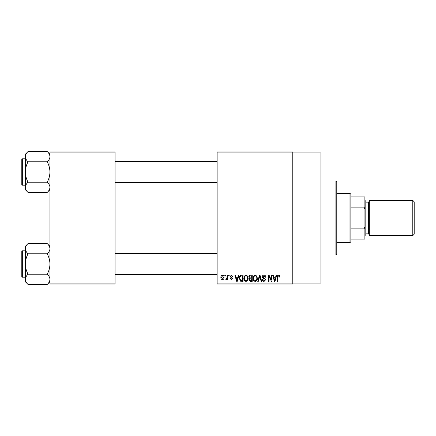 <?xml version="1.0" encoding="UTF-8"?>
<svg xmlns="http://www.w3.org/2000/svg" width="436" height="436" viewBox="0 0 436 436"><rect width="100%" height="100%" fill="white"/><g stroke="black" fill="none" stroke-linecap="round" stroke-linejoin="round"><path stroke-width="0.65" d="M217.123 152.894L217.123 152.011L292.785 152.011L292.785 152.894L320.94 152.894L320.94 283.106L292.785 283.106L292.785 283.989L217.123 283.989L217.123 283.106L292.785 283.106L292.785 152.894L217.123 152.894L217.123 283.106M224.796 275.187L225.358 275.187L225.358 276.07L224.796 276.07L224.796 275.187M228.638 275.187L229.2 275.187L229.2 276.07L228.638 276.07L228.638 275.187M238.367 275.187L238.955 275.187L237.255 281.345L236.666 281.345L234.879 275.187L235.462 275.187L235.947 277.029L237.887 277.029L238.367 275.187M247.599 276.075L248.155 278.184C248.275 279.934 247.555 281.013 245.991 281.427C244.454 281.024 243.74 279.967 243.833 278.261L244.389 276.048L245.997 275.111L247.599 276.075M256.799 276.075L257.354 278.184C257.474 279.934 256.755 281.013 255.191 281.427C253.654 281.024 252.935 279.967 253.033 278.261L253.589 276.048L255.191 275.111L256.799 276.075M263.976 275.111C265.186 275.241 265.807 275.934 265.829 277.187L265.268 277.269L263.927 275.83L262.794 276.882L265.671 279.738L264.074 281.427C262.99 281.318 262.428 280.708 262.39 279.585L262.952 279.509L264.058 280.708L265.11 279.721L264.935 279.089L263.082 278.359L262.232 276.893C262.292 275.781 262.875 275.187 263.976 275.111M276.119 275.187L276.707 275.187L275.007 281.345L274.418 281.345L272.631 275.187L273.214 275.187L273.699 277.029L275.639 277.029L276.119 275.187M279.416 275.541L279.748 277.029L279.187 277.105L278.511 275.83L277.906 276.293L277.83 281.345L277.269 281.345L277.269 277.165C277.127 276.043 277.552 275.361 278.539 275.111L279.416 275.541M271.432 275.187L271.988 275.187L271.988 281.345L271.394 281.345L269.028 276.408L269.028 281.345L268.467 281.345L268.467 275.187L269.072 275.187L271.432 280.119L271.432 275.187M259.485 275.187L260.03 275.187L261.693 281.345L261.11 281.345L259.791 275.906L258.314 281.345L257.725 281.345L259.485 275.187M250.498 275.187L252.231 275.187L252.231 281.345L250.493 281.345L248.956 279.798L249.561 278.506L248.793 276.996C248.803 275.841 249.37 275.236 250.498 275.187M241.391 275.187L243.037 275.187L243.037 281.345L240.579 281.231L239.277 278.299C239.13 276.549 239.833 275.514 241.391 275.187M231.429 275.111L232.797 276.549L232.235 276.626L231.391 275.748L230.639 276.446L232.715 278.468L231.456 279.748L230.159 278.468L230.715 278.386L231.434 279.105L232.159 278.56L230.077 276.555L231.429 275.111M227.036 275.187L227.597 275.187L227.597 279.667L227.036 279.667L227.036 278.953L226.371 279.748L225.837 279.509L226.001 278.866L226.933 278.424L227.036 275.187M222.442 275.111C223.57 275.394 224.093 276.168 224 277.427C224.093 278.691 223.575 279.465 222.442 279.748C221.319 279.471 220.801 278.713 220.878 277.476C220.769 276.19 221.292 275.399 222.442 275.111M115.06 283.989L49.955 283.989L49.955 283.106L115.06 283.106L115.06 283.989M115.06 152.894L49.955 152.894L49.955 152.011L115.06 152.011L115.06 283.106M49.955 152.894L49.955 283.106M274.925 279.541L275.448 277.748L273.89 277.748L274.669 280.708L274.925 279.541M255.185 280.708C256.384 280.375 256.918 279.531 256.793 278.179C256.869 276.909 256.335 276.13 255.196 275.83C254.025 276.146 253.49 276.964 253.594 278.282L253.828 279.672L255.185 280.708M251.676 280.626L251.676 278.789L250.035 278.844L249.512 279.699L250.7 280.626L251.676 280.626M251.676 278.07L251.676 275.906L249.904 275.988L249.354 276.991L250.569 278.07L251.676 278.07M245.986 280.708C247.185 280.375 247.724 279.531 247.594 278.179C247.67 276.909 247.136 276.13 245.997 275.83C244.825 276.146 244.291 276.964 244.394 278.282L244.634 279.672L245.986 280.708M242.476 280.626L242.476 275.906L241.468 275.906L240.062 276.805L239.838 278.31L240.683 280.506L242.476 280.626M237.173 279.541L237.696 277.748L236.138 277.748L236.917 280.708L237.173 279.541M222.453 279.105L223.439 277.432L222.425 275.748L221.439 277.432L222.453 279.105M335.894 181.049L336.777 181.926L336.777 254.074L335.894 254.951L335.894 181.049L320.94 181.049M49.955 189.693L47.213 192.434L28.057 192.434C26.345 190.843 25.435 189.137 25.321 187.322C25.424 185.523 26.334 183.823 28.057 182.21C26.34 179 25.43 175.594 25.321 171.986C25.43 168.367 26.345 164.961 28.057 161.761C26.345 160.17 25.435 158.464 25.321 156.649C25.424 154.856 26.334 153.15 28.057 151.537L25.321 154.279L25.321 189.693L28.057 192.434M21.8 160.546L21.8 159.314A0.529 0.529 0 0 1 22.329 158.786L22.329 185.18A0.529 0.529 0 0 1 21.8 184.657L21.8 159.314A0.529 0.529 0 0 1 22.329 158.786L25.321 158.786M22.329 185.18L25.321 185.18M49.955 154.279L47.213 151.537L28.057 151.537M47.213 151.537C48.925 153.129 49.84 154.835 49.955 156.649L49.9 155.946L49.955 156.649C49.851 158.448 48.936 160.148 47.213 161.761L28.057 161.761M47.213 161.761C48.93 164.971 49.846 168.378 49.955 171.986C49.846 175.604 48.93 179.011 47.213 182.21L28.057 182.21M47.213 182.21C48.925 183.801 49.84 185.502 49.955 187.322C49.851 189.115 48.936 190.821 47.213 192.434M349.972 242.634L349.972 193.366L350.855 194.243L350.855 241.757L349.972 242.634L336.777 242.634M349.972 193.366L336.777 193.366M364.932 239.113L364.049 239.113L364.049 228.884L364.932 226.796L364.932 239.113M350.855 239.113L364.049 239.113M350.855 196.887L364.932 196.887L364.932 226.796M350.855 228.884L364.049 228.884M364.932 209.204L364.049 207.116L364.049 196.887M350.855 207.116L364.049 207.116M414.2 201.814L414.2 234.187L412.794 235.598L412.794 200.402L414.2 201.814M364.932 200.402L365.809 201.285L365.809 234.715L364.932 235.598M412.794 235.598L369.33 235.598L369.33 200.402L412.794 200.402M21.8 184.657L21.8 183.425M49.955 281.721L47.213 284.463L28.057 284.463C26.345 282.871 25.435 281.166 25.321 279.351C25.424 277.552 26.334 275.852 28.057 274.239C26.34 271.029 25.43 267.622 25.321 264.014C25.43 260.396 26.345 256.989 28.057 253.79C26.345 252.199 25.435 250.498 25.321 248.678C25.424 246.885 26.334 245.179 28.057 243.566L25.321 246.307L25.321 281.721L28.057 284.463M21.8 252.575L21.8 251.343A0.529 0.529 0 0 1 22.329 250.82L22.329 277.214A0.529 0.529 0 0 1 21.8 276.686L21.8 251.343A0.529 0.529 0 0 1 22.329 250.82L25.321 250.82M22.329 277.214L25.321 277.214M49.955 246.307L47.213 243.566L28.057 243.566M47.213 243.566C48.925 245.157 49.84 246.863 49.955 248.678L49.9 247.975L49.955 248.678C49.851 250.477 48.936 252.177 47.213 253.79L28.057 253.79M47.213 253.79C48.93 257 49.846 260.406 49.955 264.014C49.846 267.633 48.93 271.039 47.213 274.239L28.057 274.239M47.213 274.239C48.925 275.83 49.84 277.536 49.955 279.351C49.851 281.144 48.936 282.85 47.213 284.463M21.8 276.686L21.8 275.454M365.809 233.838L368.447 233.838L368.447 202.162L369.33 201.285M335.894 254.951L320.94 254.951M217.123 161.429L115.06 161.429M217.123 182.542L115.06 182.542M115.06 274.571L217.123 274.571M115.06 253.458L217.123 253.458M368.447 233.838L369.33 234.715M365.809 202.162L368.447 202.162"/></g></svg>
